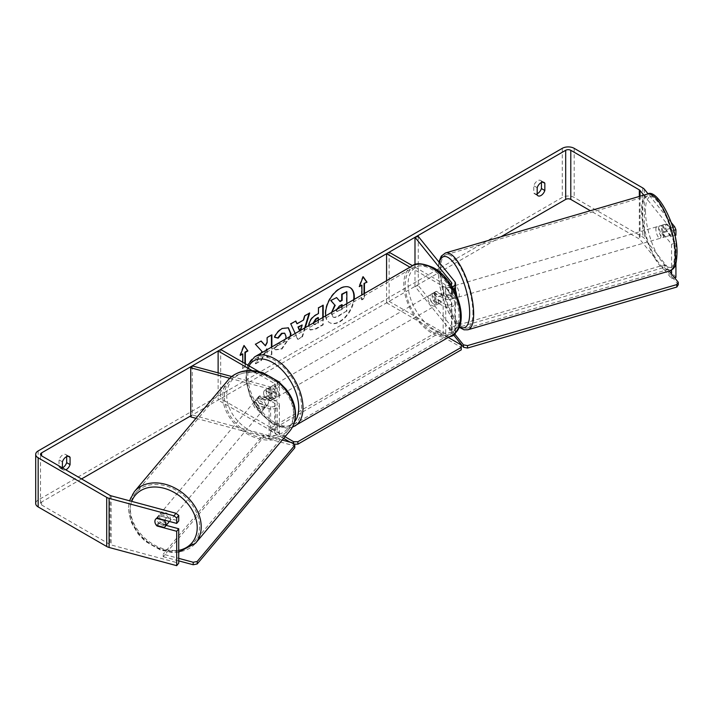 <?xml version="1.0" encoding="UTF-8"?>
<svg xmlns="http://www.w3.org/2000/svg" width="714" height="714" viewBox="0 0 714 714"><rect width="100%" height="100%" fill="white"/><g stroke="black" fill="none" stroke-linecap="round" stroke-linejoin="round"><path stroke-width="0.54" stroke-dasharray="3.57 2.68" d="M446.482 288.072L451.534 294.329A3.606 2.088 180 0 1 451.873 295.212A3.606 2.088 180 0 1 449.65 297.14A3.606 2.088 180 0 1 445.714 296.685L436.352 291.285A6.015 3.472 -120 0 0 435.897 291.473A6.015 3.472 -120 0 0 436.352 299.139L445.714 304.548A3.606 2.088 0 0 0 449.65 304.994A3.606 2.088 0 0 0 451.873 303.066A3.606 2.088 0 0 0 451.534 302.192L446.482 295.935A6.015 2.08 74.9 0 1 445.474 290.75A6.015 2.08 74.9 0 1 446.446 288.081A6.015 2.08 74.9 0 1 446.482 288.072L449.758 287.198L454.809 293.445A7.22 4.168 180 0 1 455.487 295.212A7.22 4.168 180 0 1 451.025 299.059A7.22 4.168 180 0 1 443.162 298.157L433.8 292.758A6.015 3.472 -120 0 0 433.344 292.945A6.015 3.472 -120 0 0 433.8 300.612L443.162 306.02A7.22 4.168 0 0 0 451.025 306.922A7.22 4.168 0 0 0 455.487 303.066A7.22 4.168 0 0 0 454.809 301.308L449.758 295.052A6.015 2.08 74.9 0 1 448.74 289.866A6.015 2.08 74.9 0 1 449.722 287.207A6.015 2.08 74.9 0 1 449.758 287.198M418.27 236.414L418.27 285.538L454.809 330.787A7.22 4.168 180 0 1 455.487 332.546A7.22 4.168 180 0 1 455.487 332.626M452.283 286.885A7.22 4.168 180 0 1 443.162 286.368L409.961 267.197M450.962 284.806A3.606 2.088 180 0 1 445.714 284.895L412.522 265.733M386.577 280.7L386.577 302.825L389.13 301.353L445.714 334.018A3.606 2.088 180 0 0 449.65 334.473A3.606 2.088 180 0 0 451.873 332.546A3.606 2.088 180 0 0 451.534 331.662L414.995 286.421L418.27 285.538M449.749 336.624A7.22 4.168 180 0 1 443.162 335.491L386.577 302.825M389.13 252.229L389.13 301.353M414.995 264.671L414.995 286.421M436.352 291.285L433.8 292.758M436.352 299.139L433.8 300.612M446.482 295.935L449.758 295.052M259.789 403.722A6.015 4.454 38.9 0 1 257.602 399.206A6.015 4.454 38.9 0 1 258.379 396.895A6.015 4.454 38.9 0 1 259.789 395.868L270.615 398.787A3.606 2.088 0 0 0 275.756 396.895A3.606 2.088 0 0 0 274.694 395.422L265.34 390.014A6.015 3.472 -120 0 0 264.885 390.21A6.015 3.472 -120 0 0 265.34 397.876L274.694 403.276A3.606 2.088 180 0 1 275.756 404.758A3.606 2.088 180 0 1 270.615 406.641L259.789 403.722L258.263 405.614A6.015 4.454 38.9 0 1 256.076 401.098A6.015 4.454 38.9 0 1 256.853 398.787A6.015 4.454 38.9 0 1 258.263 397.752L269.098 400.67A7.22 4.168 0 0 0 279.361 396.895A7.22 4.168 0 0 0 277.246 393.949L267.893 388.541A6.015 3.472 -120 0 0 267.438 388.737A6.015 3.472 -120 0 0 267.893 396.404L277.246 401.803A7.22 4.168 180 0 1 279.361 404.758A7.22 4.168 180 0 1 269.098 408.533L258.263 405.614M229.729 378.286L269.098 388.88A7.22 4.168 0 0 0 279.361 385.105A7.22 4.168 0 0 0 277.246 382.16L259.048 371.646M195.984 418.324L269.098 438.003A7.22 4.168 0 0 0 279.361 434.228A7.22 4.168 0 0 0 277.246 431.283L220.671 398.617L218.118 400.09L274.694 432.755A3.606 2.088 0 0 1 275.756 434.228L275.756 404.758M231.693 376.51L270.615 386.997A3.606 2.088 0 0 0 275.756 385.105A3.606 2.088 0 0 0 274.694 383.632L252.122 370.593M220.671 349.494L220.671 398.617M192.253 365.898L192.253 415.021L270.615 436.12A3.606 2.088 0 0 0 275.756 434.228M218.118 372.86L218.118 400.09M192.253 415.021L190.727 416.905M265.34 390.014L267.893 388.541M265.34 397.876L267.893 396.404M259.789 395.868L258.263 397.752M168.281 522.844A6.015 4.534 40 0 1 162.123 523.371A6.015 4.534 40 0 1 158.222 517.507A6.015 4.534 40 0 1 159.07 515.106A6.015 4.534 40 0 1 165.22 514.58A6.015 4.534 40 0 1 169.129 520.444A6.015 4.534 40 0 1 169.022 521.354M156.428 525.352L158.722 522.63A6.015 4.534 40 0 0 166.505 524.728L164.22 527.45M155.723 519.087A6.015 4.534 40 0 1 155.759 519.033A6.015 4.534 40 0 1 156.518 518.364L156.571 518.382M164.568 520.158L166.594 517.739A6.015 4.534 40 0 0 158.803 515.642L156.518 518.364M254.809 402.535A6.015 4.534 40 0 1 255.657 400.135A6.015 4.534 40 0 1 261.815 399.608A6.015 4.534 40 0 1 265.715 405.472A6.015 4.534 40 0 1 264.867 407.873A6.015 4.534 40 0 1 258.709 408.399A6.015 4.534 40 0 1 254.809 402.535M268.509 402.143A6.015 4.534 40 0 1 267.661 404.543A6.015 4.534 40 0 1 266.911 405.213L265.126 407.337A6.015 4.534 40 0 1 257.343 405.24L259.12 403.124A6.015 4.534 40 0 1 257.602 399.206A6.015 4.534 40 0 1 258.45 396.805A6.015 4.534 40 0 1 259.209 396.136L257.433 398.251A6.015 4.534 40 0 1 265.215 400.349L267 398.233A6.015 4.534 40 0 1 268.509 402.143M259.12 403.124L266.911 405.213M267 398.233L259.209 396.136M158.803 515.642L166.594 517.739M166.505 524.728L158.722 522.63M265.126 407.337L257.343 405.24M257.433 398.251L265.215 400.349M264.448 406.989A6.015 4.534 40 0 1 263.6 409.39A6.015 4.534 40 0 1 257.442 409.916A6.015 4.534 40 0 1 253.541 404.053A6.015 4.534 40 0 1 254.38 401.652A6.015 4.534 40 0 1 260.539 401.116A6.015 4.534 40 0 1 264.448 406.989M170.396 518.926A6.015 4.534 40 0 1 169.548 521.327A6.015 4.534 40 0 1 163.399 521.863A6.015 4.534 40 0 1 159.49 515.99A6.015 4.534 40 0 1 160.338 513.589A6.015 4.534 40 0 1 166.496 513.063A6.015 4.534 40 0 1 170.396 518.926M199.572 526.78A38.199 28.81 40 0 1 194.199 542.033A38.199 28.81 40 0 1 155.108 545.389A38.199 28.81 40 0 1 130.323 508.136A38.199 28.81 40 0 1 135.696 492.883A38.199 28.81 40 0 1 174.787 489.536A38.199 28.81 40 0 1 199.572 526.78M224.366 396.199A38.199 28.81 40 0 1 229.738 380.946A38.199 28.81 40 0 1 268.83 377.59A38.199 28.81 40 0 1 293.615 414.843A38.199 28.81 40 0 1 288.242 430.096A38.199 28.81 40 0 1 249.15 433.443A38.199 28.81 40 0 1 224.366 396.199M349.887 287.492A20.295 11.719 120 0 0 349.681 287.367A20.295 11.719 120 0 0 339.534 288.367A20.295 11.719 120 0 0 326.28 306.252A20.295 11.719 120 0 0 329.386 322.505A20.295 11.719 120 0 0 339.534 321.505A20.295 11.719 120 0 0 353.653 299.71M325.762 315.811A20.295 11.719 120 0 0 329.814 322.755A20.295 11.719 120 0 0 339.962 321.746A20.295 11.719 120 0 0 354.153 299.425M500.969 236.78L190.727 415.896M81.557 478.924L41.573 502.013A3.606 2.088 0 0 0 40.511 503.486A3.606 2.088 0 0 0 41.573 504.959L110.108 544.532A3.606 2.088 0 0 0 111.134 544.952L178.732 563.15M261.458 352.939L255.701 363.81L261.288 360.579L266.84 349.833M267.152 349.646L267.152 357.196L271.864 354.474L271.864 346.924M305.262 327.646L302.495 336.812L297.979 339.418L295.203 333.456M62.413 467.875L62.413 469.036A6.015 3.472 120 0 0 63.234 469.892A6.015 3.472 120 0 0 65.795 469.83M245.339 363.738L245.339 367.174L242.787 368.647L242.787 362.266M364.461 293.472L364.461 298.407L361.909 299.88L361.909 294.944M323.201 317.293L323.201 324.843L315.909 329.047L310.394 330.029L308.85 325.575M290.714 336.044L281.95 349.048L275.702 349.878L274.729 349.119L278.281 343.898L278.844 344.3L277.853 343.648L282.003 344.05L285.689 338.945M62.413 469.036L59.012 467.072A6.015 3.472 120 0 0 59.833 467.929A6.015 3.472 120 0 0 62.413 467.849M537.178 193.753A6.015 3.472 -60 0 1 534.599 193.824A6.015 3.472 -60 0 1 533.777 192.967L533.777 185.738A6.015 3.472 -60 0 1 540.614 180.455A6.015 3.472 -60 0 1 541.435 181.32L541.435 182.498M537.178 194.931L533.777 192.967M675.926 277.434L644.403 238.414A8.425 4.864 0 0 0 642.725 237.03L574.19 197.457A8.425 4.864 0 0 0 562.275 197.457L38.163 500.05A8.425 4.864 0 0 0 35.7 503.486M66.67 456.603L66.67 455.416A6.015 3.472 120 0 0 65.849 454.559A6.015 3.472 120 0 0 59.012 459.843L59.012 467.072M671.562 273.971L671.562 278.612L640.039 239.583A3.606 2.088 0 0 0 639.325 238.994L590.362 210.728M673.632 230.354L671.562 230.908L670.294 227.918L643.823 195.136M670.294 227.918L672.74 227.257M671.169 222.429L648.16 193.94M156.464 525.361A6.015 4.454 38.9 0 1 155.607 524.103M166.157 525.37L159.097 523.478A6.015 4.454 38.9 0 1 157.687 516.65A6.015 4.454 38.9 0 1 159.097 515.615L178.732 520.899M671.562 230.908L671.562 236.37L674.891 235.468M671.562 236.37L662.405 225.035A6.015 2.08 74.9 0 0 662.369 225.044A6.015 2.08 74.9 0 0 661.396 227.704A6.015 2.08 74.9 0 0 662.405 232.889L671.562 244.224L671.562 270.062M671.562 244.224L675.926 243.055L666.769 231.72A6.015 2.08 74.9 0 1 665.751 226.525A6.015 2.08 74.9 0 1 666.733 223.866A6.015 2.08 74.9 0 1 666.769 223.857L675.926 235.192M662.405 225.035L666.769 223.857M674.641 277.782L671.562 278.612M675.926 243.055L675.926 263.287M662.405 232.889L666.769 231.72M542.863 182.141L541.435 181.32M537.178 187.702L533.777 185.738M159.097 523.478L157.383 525.602M159.097 515.615L157.062 518.132M68.098 456.246L66.67 455.416M62.413 461.806L59.012 459.843M346.424 291.455L346.424 311.143L338.365 315.802C335.785 317.257 333.929 317.614 332.813 316.873L331.314 312.607M336.196 297.363L339.775 301.263M332.813 316.873L331.778 312.339M346.424 311.143L338.793 316.043C336.205 317.498 334.357 317.855 333.233 317.114M346.852 303.637L346.852 311.393M240.484 354.751L239.815 355.144L243.644 345.273L244.063 345.514M243.644 345.273L243.974 345.746M244.92 363.488L245.339 367.174M242.367 353.662L242.787 368.647M242.367 368.406L244.92 366.934M364.033 293.713L364.461 298.407M364.033 298.157L361.48 299.63L361.909 299.88M361.48 284.895L361.48 299.63M363.096 276.978L362.757 276.505L358.928 286.368L359.356 286.617M358.928 286.368L359.597 285.984M296.605 323.54L303.628 319.979M303.2 319.729L304.396 315.552L304.824 315.802M304.396 315.552L309.689 312.991M309.269 312.741L309.091 313.339M304.655 327.994L302.067 336.571L302.495 336.812M302.067 336.571L297.979 339.418M297.551 339.177L290.776 323.915M290.348 323.665L295.801 321.005M299.621 330.903L301.754 324.781M299.88 330.752L300.273 331.68L300.665 330.296M322.773 317.534L322.773 324.593L315.481 328.806L309.974 329.788L308.403 325.923C308.734 321.068 311.17 317.302 315.722 314.633L318.48 313.526M318.06 313.285L318.48 307.912M318.06 307.672L323.201 305.19M322.773 304.94L322.773 305.44M313.125 323.103L313.696 324.442L318.06 322.746L318.06 317.551M313.562 322.853L314.115 324.692L316.275 324.263L318.48 322.987L318.48 320.015M261.012 341.096L255.059 344.041L262.145 351.645M261.717 351.395L255.273 363.56L255.701 363.81M271.445 335.071L266.724 337.303L267.152 342.631M266.724 342.381L265.001 345.603M266.724 348.985L266.724 356.955L271.864 354.474M271.445 354.233L271.445 347.174M255.273 363.56L261.288 360.579M260.869 360.338L266.054 350.279M274.667 337.16L274.185 337.044C275.613 333.456 278.13 330.528 281.718 328.253L288.179 327.699M290.187 336.348L281.521 348.798L275.274 349.637L274.729 349.119M274.301 348.869L277.853 343.648L281.575 343.809C284.118 342.042 285.475 339.525 285.636 336.267L284.52 333.161M336.544 309.59L336.99 311.599L342.131 309.394L342.131 306.36M341.703 304.914L341.703 304.423L338.588 306.226L336.053 310.072L336.562 311.349L342.131 309.394M341.703 309.144L341.703 306.609M272.569 387.809A6.015 3.472 60 0 1 276.497 393.111A6.015 3.472 60 0 1 275.577 397.93A6.015 3.472 60 0 1 272.569 397.627A6.015 3.472 60 0 1 268.642 392.325A6.015 3.472 60 0 1 269.562 387.506A6.015 3.472 60 0 1 272.569 387.809M270.927 393.735A6.015 3.472 60 0 1 270.927 400.616L273.908 398.894A6.015 3.472 60 0 1 273.873 398.912A6.015 3.472 60 0 1 270.865 398.617A6.015 3.472 60 0 1 267.83 395.386L264.849 397.109A6.015 3.472 60 0 1 264.849 390.228L270.927 393.735L273.908 392.013A6.015 3.472 60 0 0 270.865 388.791A6.015 3.472 60 0 0 267.857 388.487L264.849 390.228M270.927 400.616L264.849 397.109M269.562 387.506L267.857 388.487A6.015 3.472 60 0 1 267.857 388.487L273.908 392.013M434.228 294.471A6.015 3.472 60 0 1 438.155 299.773A6.015 3.472 60 0 1 437.236 304.592A6.015 3.472 60 0 1 434.228 304.298A6.015 3.472 60 0 1 430.301 298.996A6.015 3.472 60 0 1 431.22 294.177A6.015 3.472 60 0 1 434.228 294.471M441.948 301.879L438.967 303.593A6.015 3.472 60 0 1 438.94 303.611A6.015 3.472 60 0 1 435.933 303.316A6.015 3.472 60 0 1 432.889 300.085L435.87 298.372A6.015 3.472 60 0 1 435.87 291.49L441.948 294.998A6.015 3.472 60 0 1 441.948 301.879L435.87 298.372M441.948 294.998L438.967 296.721A6.015 3.472 60 0 0 435.933 293.49A6.015 3.472 60 0 0 432.925 293.195A6.015 3.472 60 0 0 432.889 293.213L435.87 291.49M432.889 293.213L438.967 296.721M438.967 303.593L432.889 300.085M273.908 398.894L267.83 395.386M274.694 386.577A6.015 3.472 60 0 1 278.63 391.879A6.015 3.472 60 0 1 277.701 396.698A6.015 3.472 60 0 1 274.694 396.404A6.015 3.472 60 0 1 270.767 391.102A6.015 3.472 60 0 1 271.686 386.283A6.015 3.472 60 0 1 274.694 386.577M432.104 295.703A6.015 3.472 60 0 1 436.031 301.005A6.015 3.472 60 0 1 435.112 305.824A6.015 3.472 60 0 1 432.104 305.53A6.015 3.472 60 0 1 428.168 300.228A6.015 3.472 60 0 1 429.096 295.409A6.015 3.472 60 0 1 432.104 295.703M432.104 331.707A38.083 21.991 60 0 1 407.221 298.149A38.083 21.991 60 0 1 413.058 267.634A38.083 21.991 60 0 1 432.104 269.517A38.083 21.991 60 0 1 456.978 303.075A38.083 21.991 60 0 1 451.141 333.599A38.083 21.991 60 0 1 432.104 331.707M274.694 422.581A38.083 21.991 60 0 1 249.82 389.023A38.083 21.991 60 0 1 255.657 358.508A38.083 21.991 60 0 1 274.694 360.392A38.083 21.991 60 0 1 299.577 393.958A38.083 21.991 60 0 1 293.74 424.473A38.083 21.991 60 0 1 274.694 422.581M283.619 438.396L270.231 430.667L270.231 428.213L437.843 331.439L448.285 337.463M270.231 430.667L437.843 333.893L437.843 331.439M437.843 333.893L461.244 347.406L461.244 349.86M461.244 344.951L461.244 347.406M285.011 436.745L270.231 428.213M294.088 444.17L293.632 443.465M293.632 444.17L290.223 442.207M294.784 447.794L293.329 445.545L263.341 437.468L163.194 556.679L163.22 554.18L178.732 558.357M263.341 437.468L263.368 434.978L163.22 554.18M163.194 556.679L178.732 560.865M293.329 445.545L293.356 443.055M282.226 440.056L263.368 434.978M658.603 228.614A6.015 1.99 73.7 0 1 659.459 225.99A6.015 1.99 73.7 0 1 662.128 228.748A6.015 1.99 73.7 0 1 663.69 234.915A6.015 1.99 73.7 0 1 662.824 237.539A6.015 1.99 73.7 0 1 660.155 234.781A6.015 1.99 73.7 0 1 658.603 228.614M669.946 228.534A6.015 1.99 73.7 0 1 670.767 232.844A6.015 1.99 73.7 0 1 670.143 235.361L666.51 230.863A6.015 1.99 73.7 0 1 665.689 226.552A6.015 1.99 73.7 0 1 666.323 224.035L669.946 228.534L665.046 229.962A6.015 1.99 73.7 0 0 661.637 225.347A6.015 1.99 73.7 0 0 661.414 225.463L666.323 224.035M666.51 230.863L661.601 232.291A6.015 1.99 73.7 0 0 665.011 236.905A6.015 1.99 73.7 0 0 665.234 236.789L670.143 235.361M456.541 295.025A6.015 1.99 73.7 0 1 456.549 295.293A6.015 1.99 73.7 0 1 455.693 297.925A6.015 1.99 73.7 0 1 453.024 295.168A6.015 1.99 73.7 0 1 451.462 289A6.015 1.99 73.7 0 1 452.328 286.368A6.015 1.99 73.7 0 1 455.487 290.295M449.731 292.731A6.015 1.99 73.7 0 1 450.552 297.042A6.015 1.99 73.7 0 1 449.918 299.559L453.738 298.443A6.015 1.99 73.7 0 1 453.515 298.559A6.015 1.99 73.7 0 1 450.106 293.945L446.295 295.06A6.015 1.99 73.7 0 1 445.474 290.75A6.015 1.99 73.7 0 1 446.098 288.233L449.918 287.126A6.015 1.99 73.7 0 1 450.141 287.01A6.015 1.99 73.7 0 1 453.551 291.615L449.731 292.731L446.098 288.233M446.295 295.06L449.918 299.559M661.414 225.463L665.046 229.962M665.234 236.789L661.601 232.291M453.738 298.443L450.106 293.945M449.918 287.126L453.551 291.615M454.193 288.206A6.015 1.99 73.7 0 1 455.05 285.573A6.015 1.99 73.7 0 1 457.719 288.331A6.015 1.99 73.7 0 1 459.272 294.498A6.015 1.99 73.7 0 1 458.415 297.131A6.015 1.99 73.7 0 1 455.746 294.373A6.015 1.99 73.7 0 1 454.193 288.206M655.871 229.408A6.015 1.99 73.7 0 1 656.737 226.784A6.015 1.99 73.7 0 1 659.406 229.542A6.015 1.99 73.7 0 1 660.959 235.709A6.015 1.99 73.7 0 1 660.102 238.333A6.015 1.99 73.7 0 1 657.433 235.575A6.015 1.99 73.7 0 1 655.871 229.408M674.56 252.551A38.199 12.629 73.7 0 1 669.107 269.232A38.199 12.629 73.7 0 1 652.159 251.712A38.199 12.629 73.7 0 1 642.27 212.567A38.199 12.629 73.7 0 1 647.723 195.877A38.199 12.629 73.7 0 1 664.68 213.397A38.199 12.629 73.7 0 1 674.56 252.551M472.882 311.34A38.199 12.629 73.7 0 1 467.429 328.029A38.199 12.629 73.7 0 1 450.472 310.51A38.199 12.629 73.7 0 1 440.592 271.365A38.199 12.629 73.7 0 1 446.045 254.675A38.199 12.629 73.7 0 1 462.993 272.195A38.199 12.629 73.7 0 1 472.882 311.34M453.801 335.223L449.552 329.966L449.481 327.53L664.252 264.921L669.223 271.079M449.552 329.966L664.315 267.357L664.252 264.921M664.315 267.357L678.3 284.672M454.88 334.214L449.481 327.53M454.809 301.308L454.809 330.787M454.809 281.664L454.809 293.445M443.162 286.368L443.162 298.157M443.162 306.02L443.162 335.491M445.714 304.548L445.714 334.018M451.534 302.192L451.534 331.662M445.714 284.895L445.714 296.685M451.534 284.306L451.534 294.329M269.098 388.88L269.098 400.67M269.098 408.533L269.098 438.003M277.246 382.16L277.246 393.949M277.246 401.803L277.246 431.283M274.694 403.276L274.694 432.755M270.615 406.641L270.615 436.12M274.694 383.632L274.694 395.422M270.615 386.997L270.615 398.787M134.312 491.723A40.011 30.166 -140 0 0 128.681 507.699A40.011 30.166 -140 0 0 154.643 546.71A40.011 30.166 -140 0 0 195.574 543.193M178.732 550.378A37.003 27.9 40 0 1 130.144 509.948A37.003 27.9 40 0 1 131.724 501.371M289.625 431.256A40.011 30.166 40 0 1 248.686 434.764A40.011 30.166 40 0 1 222.732 395.752A40.011 30.166 40 0 1 228.355 379.786M226.731 394.976A37.003 27.9 -140 0 0 259.878 434.683A37.003 27.9 -140 0 0 293.793 413.031A37.003 27.9 -140 0 0 260.646 373.324A37.003 27.9 -140 0 0 226.731 394.976M41.573 504.959L41.573 502.013M562.275 148.333L562.275 197.457M38.163 450.927L38.163 500.05M111.134 495.828L111.134 544.952M110.108 495.409L110.108 544.532M639.325 196.448L639.325 238.994M640.039 196.243L640.039 239.583M644.403 189.29L644.403 238.414M642.725 187.907L642.725 237.03M574.19 148.333L574.19 197.457M412.094 265.965A40.011 23.098 -120 0 0 405.963 298.024A40.011 23.098 -120 0 0 432.104 333.277A40.011 23.098 -120 0 0 452.105 335.259M434.228 269.178A37.003 21.366 60 0 1 460.387 314.49A37.003 21.366 60 0 1 434.228 329.6A37.003 21.366 60 0 1 408.069 284.279A37.003 21.366 60 0 1 434.228 269.178M294.703 426.142A40.011 23.098 60 0 1 274.694 424.161A40.011 23.098 60 0 1 248.561 388.898A40.011 23.098 60 0 1 254.693 356.839M249.061 365.88A37.003 21.366 -120 0 0 272.569 422.929A37.003 21.366 -120 0 0 294.534 421.813M647.223 194.146A40.011 13.227 -106.3 0 0 641.511 211.621A40.011 13.227 -106.3 0 0 651.864 252.622A40.011 13.227 -106.3 0 0 669.616 270.963M645.51 212.406A37.003 12.236 73.7 0 1 660.316 201.785A37.003 12.236 73.7 0 1 676.783 251.123A37.003 12.236 73.7 0 1 661.976 261.743A37.003 12.236 73.7 0 1 645.51 212.406M467.929 329.761A40.011 13.227 73.7 0 1 450.177 311.411A40.011 13.227 73.7 0 1 439.824 270.419A40.011 13.227 73.7 0 1 445.536 252.943M439.324 262.484A37.003 12.236 -106.3 0 0 438.369 272.784A37.003 12.236 -106.3 0 0 459.388 326.485M446.446 288.081L449.722 287.207M455.487 295.212L455.487 292.731M451.873 303.066L451.873 332.546M455.487 303.066L455.487 332.546M451.873 295.212L451.873 283.422M433.344 292.945L435.897 291.473M279.361 396.895L279.361 385.105M279.361 434.228L279.361 404.758M275.756 385.105L275.756 396.895M264.885 390.21L267.438 388.737M258.379 396.895L256.853 398.787M178.732 552.127L171.414 552.359L160.668 550.083L145.388 541.399L138.177 534.126L130.867 521.586L128.404 508.395L129.511 500.773M159.07 515.106L155.759 519.033M267.661 404.543L264.867 407.873M258.45 396.805L255.657 400.135M263.6 409.39L169.548 521.327M254.38 401.652L160.338 513.589M229.738 380.946L135.696 492.883M288.242 430.096L194.199 542.033M63.234 469.892L59.833 467.929M537.999 195.788L534.599 193.824M40.511 503.486L40.511 454.363M662.369 225.044L666.733 223.866M540.614 180.455L544.014 182.427M157.687 516.65L155.661 519.167M65.849 454.559L69.249 456.523M292.356 427.24L287.082 428.266L273.194 424.303L260.119 413.022L250.23 397.02L245.678 379.821L247.642 365.059M273.873 398.912L275.577 397.93M437.236 304.592L438.94 303.611M431.22 294.177L432.925 293.195M277.701 396.698L435.112 305.824M271.686 386.283L429.096 295.409M255.657 358.508L413.058 267.634M293.74 424.473L451.141 333.599M438.887 261.949L438.093 272.079L439.762 286.082L442.002 295.275L446.054 306.913L450.293 315.758L459.093 327.19M659.459 225.99L661.637 225.347M662.824 237.539L665.011 236.905M452.328 286.368L450.141 287.01M453.515 298.559L455.693 297.925M455.05 285.573L656.737 226.784M458.415 297.131L660.102 238.333M467.429 328.029L669.107 269.232M446.045 254.675L647.723 195.877"/><path stroke-width="1.07" d="M450.962 284.806A3.606 2.088 180 0 0 451.873 283.422A3.606 2.088 180 0 0 451.534 282.539L414.995 237.298L418.27 236.414L454.809 281.664A7.22 4.168 180 0 1 455.487 283.422A7.22 4.168 180 0 1 452.283 286.885M409.961 267.197L386.577 253.702L386.577 280.7M455.487 332.626A7.22 4.168 180 0 1 449.749 336.624M412.522 265.733L389.13 252.229L386.577 253.702M414.995 237.298L414.995 264.671M231.693 376.51L192.253 365.898L190.727 367.781L229.729 378.286M190.727 367.781L190.727 416.905L195.984 418.324M259.048 371.646L220.671 349.494L218.118 350.967L218.118 372.86M252.122 370.593L218.118 350.967M169.022 521.354A6.015 4.534 40 0 1 168.281 522.844L164.979 526.78A6.015 4.534 40 0 1 164.22 527.45L156.428 525.352A6.015 4.534 40 0 1 154.92 521.443A6.015 4.534 40 0 1 155.723 519.087M156.571 518.382L164.309 520.461A6.015 4.534 40 0 1 165.818 524.379A6.015 4.534 40 0 1 164.979 526.78M353.653 299.71A20.295 11.719 120 0 0 349.887 287.492M354.153 299.425A20.295 11.719 120 0 0 350.101 287.608A20.295 11.719 120 0 0 339.962 288.617A20.295 11.719 120 0 0 325.762 315.811M590.362 210.728L570.789 199.42A3.606 2.088 0 0 0 565.684 199.42L500.969 236.78M190.727 415.896L81.557 478.924M643.823 195.136L640.039 190.459A3.606 2.088 0 0 0 639.325 189.87L570.789 150.297A3.606 2.088 0 0 0 565.684 150.297L41.573 452.89A3.606 2.088 0 0 0 40.511 454.363A3.606 2.088 0 0 0 41.573 455.844L110.108 495.409A3.606 2.088 0 0 0 111.134 495.828L176.001 513.286L178.732 515.446L178.732 520.899L176.697 523.416L176.697 517.962L173.966 515.811L176.001 513.286M271.864 346.924L271.864 334.83L267.152 337.552L267.152 342.631L265.429 345.844L261.146 341.015L255.478 344.291L262.145 351.645L261.458 352.939M295.203 333.456L290.776 323.915L295.801 321.005L297.033 323.781L303.628 319.979L304.824 315.802L309.689 312.991L305.262 327.646M537.178 187.702A6.015 3.472 -60 0 1 544.014 182.427A6.015 3.472 -60 0 1 544.836 183.284L544.836 190.513A6.015 3.472 -60 0 1 541.007 195.493A6.015 3.472 -60 0 1 537.999 195.788A6.015 3.472 -60 0 1 537.178 194.931L537.178 187.702M65.795 469.83A6.015 3.472 120 0 0 66.241 469.598A6.015 3.472 120 0 0 70.07 464.618L70.07 457.379A6.015 3.472 120 0 0 69.249 456.523A6.015 3.472 120 0 0 62.413 461.806L62.413 467.875M240.484 354.751L242.787 353.912L240.243 355.385L244.063 345.514L247.892 350.967L245.339 352.439L245.339 363.738M242.787 353.912L242.787 362.266M364.033 293.713L364.033 283.422L367.014 282.191L363.185 276.746L359.356 286.617L361.909 285.145L361.909 294.944M364.461 283.663L364.461 293.472M308.832 326.173C309.153 321.309 311.599 317.543 316.15 314.874L318.48 313.526L318.48 307.912L323.201 305.19L323.201 317.293M285.689 338.945L286.055 336.455L284.743 333.268L282.003 333.554L278.157 338.159L274.613 337.285C276.041 333.706 278.549 330.778 282.146 328.502L288.394 327.815L290.919 333.599L290.714 336.044M62.413 467.849A6.015 3.472 120 0 0 62.841 467.634A6.015 3.472 120 0 0 66.67 462.645L66.67 456.603M541.435 182.498L541.435 188.55A6.015 3.472 -60 0 1 537.606 193.53A6.015 3.472 -60 0 1 537.178 193.753M648.16 193.94L644.403 189.29A8.425 4.864 0 0 0 642.725 187.907L574.19 148.333A8.425 4.864 0 0 0 562.275 148.333L38.163 450.927A8.425 4.864 0 0 0 35.7 454.363A8.425 4.864 0 0 0 38.163 457.808L106.707 497.372A8.425 4.864 0 0 0 109.099 498.345L173.966 515.811M672.74 227.257L674.65 226.74L671.169 222.429M35.7 454.363L35.7 503.486A8.425 4.864 0 0 0 38.163 506.931L106.707 546.496A8.425 4.864 0 0 0 109.099 547.468L176.697 565.666L178.732 563.15L178.732 528.762L176.697 531.278L176.697 565.666M155.607 524.103A6.015 4.454 38.9 0 1 155.661 519.167A6.015 4.454 38.9 0 1 157.062 518.132L176.697 523.416M176.697 531.278L157.062 525.995A6.015 4.454 38.9 0 1 156.464 525.361M178.732 515.446L176.697 517.962M178.732 528.762L166.157 525.37M671.562 270.062L671.562 273.971M675.926 263.287L675.926 277.434L674.641 277.782M674.65 226.74L675.926 229.729L675.926 235.192L674.891 235.468M675.926 229.729L673.632 230.354M544.836 183.284L542.863 182.141M544.836 190.513L541.435 188.55M70.07 457.379L68.098 456.246M70.07 464.618L66.67 462.645M331.296 313.098L334.804 305.03L330.743 300.514L336.624 297.604L340.06 301.585L342.131 300.389L342.131 294.427L346.852 291.696L346.852 303.637M336.624 297.604L330.743 300.514M339.775 301.263L341.703 300.148L341.703 294.186L346.852 291.696M334.804 305.03L331.162 300.755M331.778 312.339L335.232 305.271M243.974 345.746L247.892 350.967M247.472 350.717L244.92 352.189L245.339 352.439M244.92 352.189L244.92 363.488M359.597 285.984L361.909 285.145M364.033 283.422L367.014 282.191M366.585 281.95L363.096 276.978M309.091 313.339L304.655 327.994M295.551 321.157L297.033 323.781M300.665 330.296L302.174 325.031L297.961 326.967L299.621 330.903M302.174 325.031L298.381 327.217L299.88 330.752M322.773 305.44L322.773 317.534M318.48 320.015L318.06 317.551L315.82 318.837L313.125 323.103M318.48 317.792L316.248 319.087L313.553 323.201M261.012 341.096L265.429 345.844M271.445 347.174L271.445 335.071M266.054 350.279L266.724 348.985L267.152 349.226M288.179 327.699L290.5 333.349L290.187 336.348M284.52 333.161L281.575 333.304L277.737 337.909L278.157 338.159M277.737 337.909L274.667 337.16M342.131 306.36L342.131 304.664L339.007 306.467L336.472 310.269M341.703 306.609L341.703 304.914M448.285 337.463L461.244 344.951L461.244 347.406L297.881 441.716L297.881 444.17L294.088 444.17M293.632 443.465L293.632 441.716L285.011 436.745M290.223 442.207L283.619 438.396M461.244 347.406L461.244 349.86L297.881 444.17M293.632 441.716L297.881 441.716M193.208 562.257L193.182 564.747L197.18 563.971L294.784 447.794L294.811 445.295L197.207 561.481L193.208 562.257L178.732 558.357M178.732 560.865L193.182 564.747M294.811 445.295L293.356 443.055L282.226 440.056M197.18 563.971L197.207 561.481M455.487 290.295A6.015 1.99 73.7 0 1 456.541 295.025M669.223 271.079L678.229 282.235L678.3 284.672L676.845 287.037L467.527 348.057L463.538 347.281L463.466 344.844L454.88 334.214M463.538 347.281L453.801 335.223M676.845 287.037L676.783 284.6L467.465 345.621L467.527 348.057M676.783 284.6L678.229 282.235M463.466 344.844L467.465 345.621M451.534 282.539L451.534 284.306M134.312 491.723L228.355 379.786A40.011 30.166 40 0 1 269.294 376.269A40.011 30.166 40 0 1 295.248 415.28A40.011 30.166 40 0 1 289.625 431.256L195.574 543.193A40.011 30.166 -140 0 0 201.205 527.227A40.011 30.166 -140 0 0 175.251 488.215A40.011 30.166 -140 0 0 134.312 491.723L129.511 500.773M131.724 501.371A37.003 27.9 40 0 1 169.013 489.965A37.003 27.9 40 0 1 197.207 528.003A37.003 27.9 40 0 1 178.732 550.378M565.684 150.297L565.684 199.42M41.573 452.89L41.573 455.844M109.099 498.345L109.099 547.468M570.789 150.297L570.789 199.42M639.325 189.87L639.325 196.448M640.039 190.459L640.039 196.243M38.163 457.808L38.163 506.931M106.707 497.372L106.707 546.496M452.105 335.259A40.011 23.098 -120 0 0 458.236 303.2A40.011 23.098 -120 0 0 432.104 267.946A40.011 23.098 -120 0 0 412.094 265.965C415.851 262.511 423.018 263.127 433.603 267.795C457.371 280.415 471.543 325.165 452.105 335.259L292.356 427.24M412.094 265.965L254.693 356.839A40.011 23.098 60 0 1 274.694 358.821A40.011 23.098 60 0 1 300.835 394.083A40.011 23.098 60 0 1 294.703 426.142M294.534 421.813A37.003 21.366 -120 0 0 295.551 391.549A37.003 21.366 -120 0 0 272.569 362.507A37.003 21.366 -120 0 0 249.061 365.88M675.328 253.488A40.011 13.227 -106.3 0 0 664.975 212.495A40.011 13.227 -106.3 0 0 647.223 194.146C656.862 187.345 677.158 224.981 677.059 251.837C676.711 261.422 675.658 266.733 673.882 267.768C673.793 268.5 672.365 269.571 669.616 270.963A40.011 13.227 -106.3 0 0 675.328 253.488M647.223 194.146L445.536 252.943A40.011 13.227 73.7 0 1 463.288 271.293A40.011 13.227 73.7 0 1 473.641 312.286A40.011 13.227 73.7 0 1 467.929 329.761L669.616 270.963M459.388 326.485A37.003 12.236 -106.3 0 0 469.642 311.509A37.003 12.236 -106.3 0 0 456.362 266.706A37.003 12.236 -106.3 0 0 439.324 262.484M455.487 292.731L455.487 283.422M195.574 543.193L178.732 552.127M289.625 431.256C293.454 426.606 295.426 421.046 295.534 414.584C295.498 405.57 292.24 396.993 285.761 388.853L278.549 381.579L263.27 372.895C248.722 368.245 237.084 370.548 228.355 379.786M254.693 356.839L247.642 365.059M445.536 252.943L441.27 256.139L438.887 261.949M459.093 327.19L464.002 329.814L467.929 329.761"/></g></svg>
